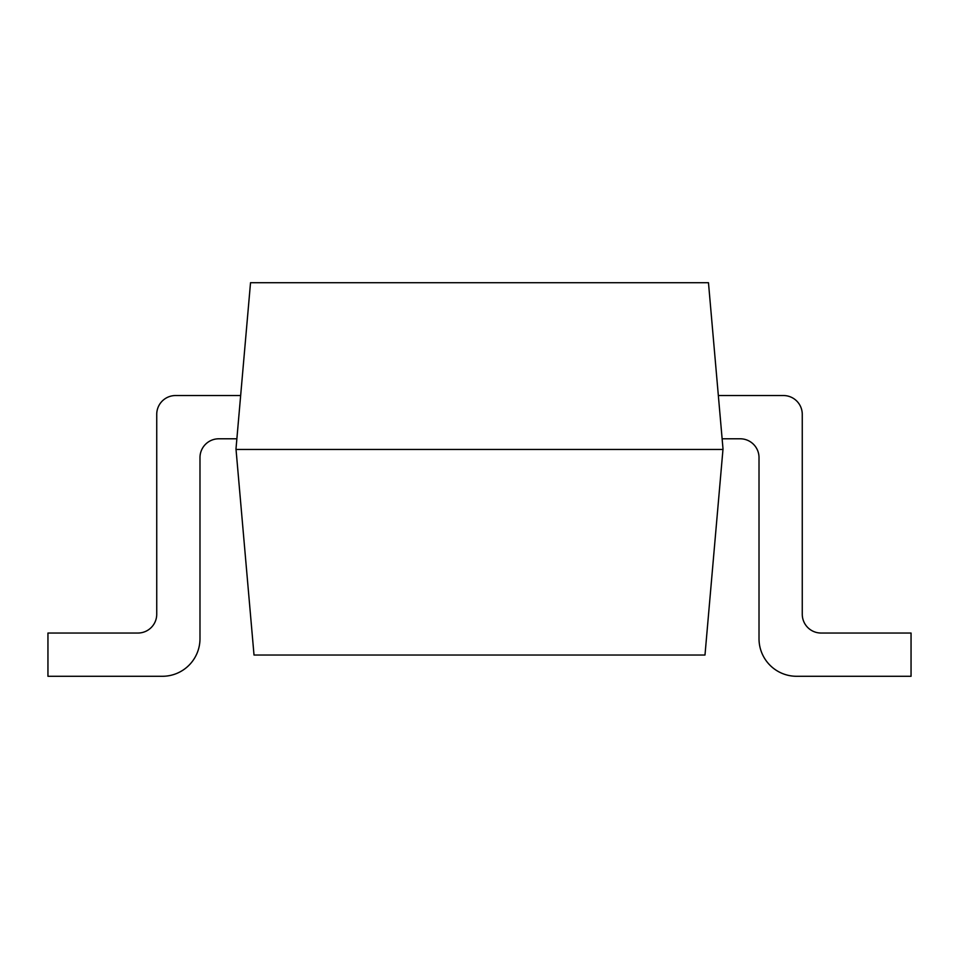 <?xml version="1.0" encoding="UTF-8"?>
<svg xmlns="http://www.w3.org/2000/svg" width="959" height="959" viewBox="0 0 959 959"><rect width="100%" height="100%" fill="white"/><g stroke="black" fill="none" stroke-linecap="round" stroke-linejoin="round"><path stroke-width="0.72" stroke-dasharray="4.79 3.6" d="M708.473 282.713L722.966 449.459L236.034 449.459L250.527 282.713L708.473 282.713M759.013 638.67L759.013 457.599A18.808 18.808 0 0 0 740.216 438.79L722.127 438.79L718.339 395.54L722.127 438.79L718.339 395.54L722.127 438.79L740.216 438.79A18.808 18.808 0 0 1 759.013 457.599L759.013 638.67A37.605 37.605 0 0 0 796.629 676.287A37.605 37.605 0 0 1 759.013 638.67A37.605 37.605 0 0 0 796.629 676.287L911.05 676.287L796.629 676.287L911.05 676.287L911.05 633.036L821.072 633.036A18.808 18.808 0 0 1 802.263 614.228L802.263 414.348A18.808 18.808 0 0 0 783.467 395.54A18.808 18.808 0 0 1 802.263 414.348L802.263 614.228A18.808 18.808 0 0 0 821.072 633.036L911.05 633.036L821.072 633.036M236.034 449.459L254.015 655.033L704.985 655.033L722.966 449.459M199.987 457.599L199.987 638.67L199.987 457.599A18.808 18.808 0 0 1 218.784 438.79L236.873 438.79L240.661 395.54L175.533 395.54A18.808 18.808 0 0 0 156.737 414.348A18.808 18.808 0 0 1 175.533 395.54L240.661 395.54L236.873 438.79L240.661 395.54L236.873 438.79L218.784 438.79A18.808 18.808 0 0 0 199.987 457.599L199.987 638.67A37.605 37.605 0 0 1 162.371 676.287L47.95 676.287L47.95 633.036L47.95 676.287L162.371 676.287A37.605 37.605 0 0 0 199.987 638.67A37.605 37.605 0 0 1 162.371 676.287M175.533 395.54A18.808 18.808 0 0 0 156.737 414.348L156.737 614.228A18.808 18.808 0 0 1 137.928 633.036L47.95 633.036L47.95 676.287M718.339 395.54L783.467 395.54A18.808 18.808 0 0 1 802.263 414.348M156.737 614.228L156.737 414.348L156.737 614.228A18.808 18.808 0 0 1 137.928 633.036L47.95 633.036L137.928 633.036M218.784 438.79L236.873 438.79M911.05 676.287L911.05 633.036L911.05 676.287M722.127 438.79L740.216 438.79"/><path stroke-width="1.44" d="M708.473 282.713L723.014 448.944L704.985 655.033L254.015 655.033L235.986 448.944L250.527 282.713L708.473 282.713M236.034 449.459L722.966 449.459M175.533 395.54L240.661 395.54L175.533 395.54A18.808 18.808 0 0 0 156.737 414.348L156.737 614.228A18.808 18.808 0 0 1 137.928 633.036L47.95 633.036L47.95 676.287L162.371 676.287A37.605 37.605 0 0 0 199.987 638.67L199.987 457.599A18.808 18.808 0 0 1 218.784 438.79L236.873 438.79M722.127 438.79L740.216 438.79A18.808 18.808 0 0 1 759.013 457.599L759.013 638.67A37.605 37.605 0 0 0 796.629 676.287L911.05 676.287L911.05 633.036L821.072 633.036A18.808 18.808 0 0 1 802.263 614.228L802.263 414.348A18.808 18.808 0 0 0 783.467 395.54L718.339 395.54M47.95 676.287L162.371 676.287M156.737 614.228A18.808 18.808 0 0 1 137.928 633.036M199.987 457.599A18.808 18.808 0 0 1 218.784 438.79M740.216 438.79A18.808 18.808 0 0 1 759.013 457.599L759.013 638.67M821.072 633.036A18.808 18.808 0 0 1 802.263 614.228L802.263 414.348"/></g></svg>
